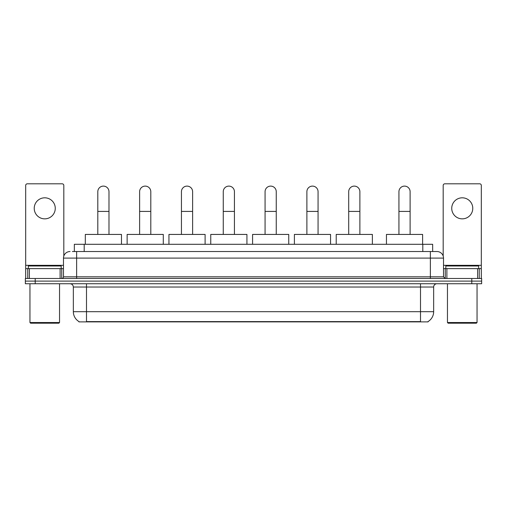 <?xml version="1.0" encoding="UTF-8"?>
<svg xmlns="http://www.w3.org/2000/svg" width="507" height="507" viewBox="0 0 507 507"><rect width="100%" height="100%" fill="white"/><g stroke="black" fill="none" stroke-linecap="round" stroke-linejoin="round"><path stroke-width="0.76" d="M74.339 251.529L74.339 244.298L432.661 244.298L432.661 251.529M428.066 321.558L428.066 321.882L78.934 321.882L78.934 321.558M79.035 321.615A11.509 11.509 0 0 1 73.344 311.691L86.494 311.691L86.494 321.615L420.506 321.615L420.506 311.691L433.656 311.691L433.656 287.032A3.289 3.289 0 0 1 436.939 283.743M73.344 311.691L73.344 287.032C73.154 285.035 72.057 283.939 70.061 283.743M427.965 321.615A11.509 11.509 0 0 0 433.656 311.691M35.211 278.482L481.65 278.482L481.65 281.112L25.35 281.112L25.35 283.743L35.211 283.743L35.211 281.112L25.35 281.112L25.35 278.482L35.211 278.482L35.211 281.112L481.65 281.112L481.65 283.743L35.211 283.743M72.514 251.529L436.939 251.529A6.572 6.572 0 0 1 443.517 258.101L443.517 276.841L445.159 278.482M72.362 251.529L76.633 251.529L76.633 258.101L63.483 258.101L63.483 276.841A1.641 1.641 0 0 1 61.841 278.482M70.061 251.529A6.572 6.572 0 0 0 63.483 258.101M443.517 258.101L430.367 258.101L430.367 251.529L436.939 251.529M44.749 197.812A10.52 10.52 0 0 0 34.229 208.333A10.52 10.52 0 0 0 44.749 218.853A10.52 10.52 0 0 0 55.263 208.333A10.52 10.52 0 0 0 44.749 197.812M60.118 278.482L60.118 268.621L29.374 268.621L29.374 278.482M63.812 256.048L63.812 185.448A1.641 1.641 0 0 0 62.171 183.807L27.321 183.807A1.641 1.641 0 0 0 25.68 185.448L25.68 268.621L29.374 268.621M60.118 268.621L63.483 268.621M25.68 278.482L25.68 268.621M58.882 323.193L30.61 323.193L29.951 322.534L59.541 322.534L58.882 323.193M29.951 283.743L29.951 322.534M59.541 283.743L59.541 322.534M61.182 268.621L61.182 265.991L28.31 265.991L28.31 268.621M97.807 234.43L97.807 191.697A5.59 5.59 0 0 1 103.396 186.107A5.59 5.59 0 0 1 108.986 191.697A5.59 5.59 0 0 0 103.396 186.107M108.986 234.43L108.986 191.697M121.477 244.298L121.477 234.43L85.315 234.43L85.315 244.298M139.621 234.43L139.621 191.697A5.59 5.59 0 0 1 145.211 186.107A5.59 5.59 0 0 1 150.801 191.697A5.59 5.59 0 0 0 145.211 186.107M150.801 234.43L150.801 191.697M163.292 244.298L163.292 234.43L127.13 234.43L127.13 244.298M181.436 234.43L181.436 191.697A5.59 5.59 0 0 1 187.026 186.107A5.59 5.59 0 0 1 192.616 191.697A5.59 5.59 0 0 0 187.026 186.107M192.616 234.43L192.616 191.697M205.107 244.298L205.107 234.43L168.945 234.43L168.945 244.298M223.257 234.43L223.257 191.697A5.59 5.59 0 0 1 228.847 186.107A5.59 5.59 0 0 1 234.43 191.697A5.59 5.59 0 0 0 228.847 186.107M234.43 234.43L234.43 191.697M246.928 244.298L246.928 234.43L210.76 234.43L210.76 244.298M265.072 234.43L265.072 191.697A5.59 5.59 0 0 1 270.662 186.107A5.59 5.59 0 0 1 276.252 191.697A5.59 5.59 0 0 0 270.662 186.107M276.252 234.43L276.252 191.697M288.743 244.298L288.743 234.43L252.581 234.43L252.581 244.298M306.887 234.43L306.887 191.697A5.59 5.59 0 0 1 312.477 186.107A5.59 5.59 0 0 1 318.066 191.697A5.59 5.59 0 0 0 312.477 186.107M318.066 234.43L318.066 191.697M330.558 244.298L330.558 234.43L294.396 234.43L294.396 244.298M348.702 234.43L348.702 191.697A5.59 5.59 0 0 1 354.292 186.107A5.59 5.59 0 0 1 359.881 191.697A5.59 5.59 0 0 0 354.292 186.107M359.881 234.43L359.881 191.697M372.372 244.298L372.372 234.43L336.211 234.43L336.211 244.298M398.939 234.43L398.939 191.697A5.59 5.59 0 0 1 404.529 186.107A5.59 5.59 0 0 1 410.112 191.697A5.59 5.59 0 0 0 404.529 186.107M410.112 234.43L410.112 191.697M422.61 244.298L422.61 234.43L386.448 234.43L386.448 244.298M462.251 197.812A10.52 10.52 0 0 0 451.737 208.333A10.52 10.52 0 0 0 462.251 218.853A10.52 10.52 0 0 0 472.771 208.333A10.52 10.52 0 0 0 462.251 197.812M477.626 278.482L477.626 268.621L446.882 268.621L446.882 278.482M477.626 268.621L481.32 268.621L481.32 185.448A1.641 1.641 0 0 0 479.679 183.807L444.829 183.807A1.641 1.641 0 0 0 443.188 185.448L443.188 256.048M443.517 268.621L446.882 268.621M481.32 268.621L481.32 278.482M476.39 323.193L448.118 323.193L447.459 322.534L477.049 322.534L476.39 323.193M447.459 283.743L447.459 322.534M477.049 283.743L477.049 322.534M478.69 268.621L478.69 265.991L445.818 265.991L445.818 268.621M419.188 321.882L419.188 321.558M87.812 321.882L87.812 321.558M84.2 251.529L84.2 244.298M422.8 251.529L422.8 244.298M420.506 283.743L420.506 287.032L73.344 287.032M433.656 287.032L420.506 287.032L420.506 311.691L86.494 311.691L86.494 283.743M471.789 283.743L471.789 278.482M76.633 278.482L76.633 276.841L443.517 276.841M63.483 276.841L76.633 276.841L76.633 258.101L430.367 258.101L430.367 278.482M63.483 265.332L25.68 265.332M61.734 268.621L61.734 278.482M25.705 268.621L25.705 278.482M27.758 278.482L27.758 268.621M97.807 211.419L108.986 211.419M139.621 211.419L150.801 211.419M181.436 211.419L192.616 211.419M223.257 211.419L234.43 211.419M265.072 211.419L276.252 211.419M306.887 211.419L318.066 211.419M348.702 211.419L359.881 211.419M398.939 211.419L410.112 211.419M481.32 265.332L443.517 265.332M481.295 278.482L481.295 268.621M479.242 268.621L479.242 278.482M445.266 278.482L445.266 268.621"/></g></svg>
